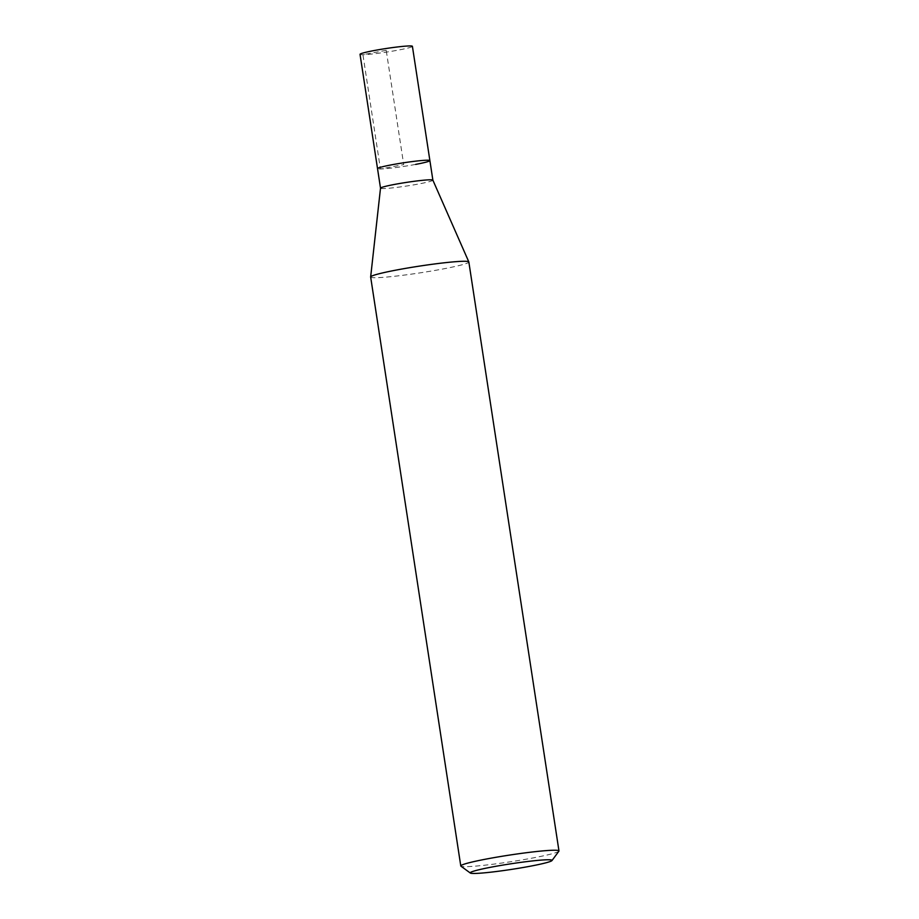 <?xml version="1.0" encoding="UTF-8"?>
<svg xmlns="http://www.w3.org/2000/svg" width="919" height="919" viewBox="0 0 919 919"><rect width="100%" height="100%" fill="white"/><g stroke="black" fill="none" stroke-linecap="round" stroke-linejoin="round"><path stroke-width="0.69" stroke-dasharray="4.59 3.45" d="M360.03 54.324A26.49 1.804 171.3 0 0 398.18 50.12A26.49 1.804 171.3 0 0 412.401 46.306M415.664 164.398A26.49 1.804 -8.7 0 1 377.525 168.602A26.49 1.804 171.3 0 0 415.664 164.398A26.49 1.804 171.3 0 0 429.885 160.595M432.883 180.181L432.883 180.17A26.49 1.804 -8.7 0 1 418.662 183.984A26.49 1.804 -8.7 0 1 380.512 188.2L380.512 188.177M370.656 276.998A49.66 3.377 171.3 0 0 442.188 269.118A49.66 3.377 171.3 0 0 468.839 261.984M558.89 851.189A49.66 3.377 -8.7 0 1 532.319 858.07A49.66 3.377 -8.7 0 1 460.936 866.169M386.21 50.315L362.925 54.692L380.409 168.981L403.705 164.593L386.21 50.315"/><path stroke-width="1.38" d="M380.512 188.2A26.49 1.804 -8.7 0 1 380.512 188.165A26.49 1.804 -8.7 0 1 394.733 184.386A26.49 1.804 -8.7 0 1 432.872 180.147A26.49 1.804 -8.7 0 1 432.883 180.181L412.401 46.306A26.49 1.804 171.3 0 0 374.251 50.522A26.49 1.804 171.3 0 0 360.03 54.324L377.525 168.602A26.49 1.804 -8.7 0 1 391.735 164.8A26.49 1.804 -8.7 0 1 429.885 160.595A26.49 1.804 -8.7 0 1 415.664 164.398M429.885 160.595A26.49 1.804 171.3 0 0 391.735 164.8A26.49 1.804 171.3 0 0 377.525 168.602L380.512 188.177L370.656 276.941A49.66 3.377 171.3 0 0 370.656 276.998L460.787 865.962A49.66 3.377 -8.7 0 1 487.438 858.828A49.66 3.377 -8.7 0 1 558.97 850.937A49.66 3.377 -8.7 0 1 558.89 851.189L551.974 860.563A41.389 2.814 -8.7 0 1 529.826 866.295A41.389 2.814 -8.7 0 1 470.344 873.05A41.389 2.814 -8.7 0 1 492.423 866.927A41.389 2.814 -8.7 0 1 533.445 860.827A41.389 2.814 -8.7 0 1 551.974 860.563M558.97 850.937L468.839 261.984A49.66 3.377 171.3 0 0 468.828 261.915A49.66 3.377 171.3 0 0 397.318 269.864A49.66 3.377 171.3 0 0 370.656 276.941M470.344 873.05L460.936 866.169A49.66 3.377 -8.7 0 1 460.787 865.962M432.872 180.147L468.828 261.915"/></g></svg>
